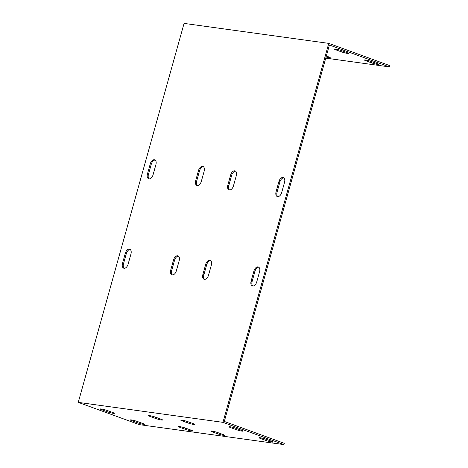 <?xml version="1.0" encoding="UTF-8"?>
<svg xmlns="http://www.w3.org/2000/svg" width="468" height="468" viewBox="0 0 468 468"><rect width="100%" height="100%" fill="white"/><g stroke="black" fill="none" stroke-linecap="round" stroke-linejoin="round"><path stroke-width="0.7" d="M325.751 58.12L389.388 66.901L389.745 65.625L328.764 43.378L222.955 422.352L78.255 402.375L184.07 23.4L328.764 43.378M222.955 422.352L283.93 444.6L284.287 443.325L224.312 421.44L329.408 45.016L389.388 66.901M326.336 56.02L328.548 56.827A4.668 0.48 15.6 0 1 330.227 57.693A4.668 0.48 15.6 0 1 326.056 57.026M366.146 60.881A4.668 0.48 15.6 0 1 364.461 60.015A4.668 0.48 15.6 0 1 367.07 60.296A4.668 0.48 15.6 0 1 371.773 61.659L376.781 63.484A4.668 0.48 15.6 0 1 378.46 64.356A4.668 0.48 15.6 0 1 375.851 64.069A4.668 0.48 15.6 0 1 371.153 62.712L366.146 60.881L366.35 60.144M336.088 49.918A4.668 0.48 15.6 0 1 334.409 49.052A4.668 0.48 15.6 0 1 337.019 49.333A4.668 0.48 15.6 0 1 341.716 50.696L346.724 52.521A4.668 0.48 15.6 0 1 348.408 53.387A4.668 0.48 15.6 0 1 345.799 53.106A4.668 0.48 15.6 0 1 341.096 51.743L336.088 49.918L336.293 49.181M283.795 177.822A4.668 2.802 -70 0 0 279.917 181.923L277.062 192.137A4.668 2.802 -70 0 0 277.805 196.648M235.568 171.165A4.668 2.802 -70 0 0 231.683 175.266L228.829 185.48A4.668 2.802 -70 0 0 229.572 189.99M203.41 166.725A4.668 2.802 -70 0 0 199.526 170.826L196.677 181.04A4.668 2.802 -70 0 0 197.42 185.55M155.177 160.068A4.668 2.802 -70 0 0 151.293 164.169L148.444 174.383A4.668 2.802 -70 0 0 149.187 178.893M130.215 249.467A4.668 2.802 -70 0 0 126.337 253.568L123.482 263.782A4.668 2.802 -70 0 0 124.225 268.293M178.448 256.125A4.668 2.802 -70 0 0 174.564 260.226L171.715 270.44A4.668 2.802 -70 0 0 172.458 274.95M210.606 260.565A4.668 2.802 -70 0 0 206.721 264.666L203.867 274.88A4.668 2.802 -70 0 0 204.61 279.39M258.839 267.222A4.668 2.802 -70 0 0 254.955 271.323L252.1 281.537A4.668 2.802 -70 0 0 252.843 286.047M278.91 181.555A4.668 2.802 110 0 1 283.327 177.559A4.668 2.802 110 0 1 284.538 182.333L281.689 192.553A4.668 2.802 110 0 1 277.272 196.542A4.668 2.802 110 0 1 276.061 191.775L278.91 181.555L279.917 181.923M230.683 174.897A4.668 2.802 110 0 1 235.094 170.902A4.668 2.802 110 0 1 236.305 175.675L233.456 185.89A4.668 2.802 110 0 1 229.045 189.885A4.668 2.802 110 0 1 227.828 185.117L230.683 174.897L231.683 175.266M198.526 170.457A4.668 2.802 110 0 1 202.936 166.462A4.668 2.802 110 0 1 204.153 171.235L201.298 181.455A4.668 2.802 110 0 1 196.888 185.445A4.668 2.802 110 0 1 195.671 180.677L198.526 170.457L199.526 170.826M150.292 163.8A4.668 2.802 110 0 1 154.709 159.804A4.668 2.802 110 0 1 155.92 164.578L153.065 174.792A4.668 2.802 110 0 1 148.654 178.788A4.668 2.802 110 0 1 147.443 174.02L150.292 163.8L151.293 164.169M125.33 253.2A4.668 2.802 110 0 1 129.747 249.204A4.668 2.802 110 0 1 130.958 253.978L128.109 264.192A4.668 2.802 110 0 1 123.692 268.187A4.668 2.802 110 0 1 122.481 263.42L125.33 253.2L126.337 253.568M173.564 259.857A4.668 2.802 110 0 1 177.98 255.861A4.668 2.802 110 0 1 179.191 260.635L176.337 270.855A4.668 2.802 110 0 1 171.926 274.845A4.668 2.802 110 0 1 170.715 270.077L173.564 259.857L174.564 260.226M205.721 264.297A4.668 2.802 110 0 1 210.132 260.302A4.668 2.802 110 0 1 211.349 265.075L208.494 275.289A4.668 2.802 110 0 1 204.083 279.285A4.668 2.802 110 0 1 202.866 274.517L205.721 264.297L206.721 264.666M256.727 281.952A4.668 2.802 110 0 1 252.316 285.942A4.668 2.802 110 0 1 251.1 281.174L253.954 270.954A4.668 2.802 110 0 1 258.365 266.959A4.668 2.802 110 0 1 259.582 271.732L256.727 281.952M283.93 444.6L139.236 424.622L78.255 402.375M212.454 431.923A4.668 0.48 15.6 0 1 210.775 431.057A4.668 0.48 15.6 0 1 213.385 431.338A4.668 0.48 15.6 0 1 218.082 432.701L223.09 434.526A4.668 0.48 15.6 0 1 224.775 435.392A4.668 0.48 15.6 0 1 222.165 435.111A4.668 0.48 15.6 0 1 217.468 433.748L212.454 431.923L212.665 431.186M132.07 420.826A4.668 0.48 15.6 0 1 130.391 419.96A4.668 0.48 15.6 0 1 132.994 420.241A4.668 0.48 15.6 0 1 137.697 421.604L142.705 423.429A4.668 0.48 15.6 0 1 144.384 424.295A4.668 0.48 15.6 0 1 141.781 424.014A4.668 0.48 15.6 0 1 137.077 422.651L132.07 420.826L132.274 420.089M180.303 427.483A4.668 0.48 15.6 0 1 178.624 426.617A4.668 0.48 15.6 0 1 181.227 426.898A4.668 0.48 15.6 0 1 185.931 428.261L190.938 430.086A4.668 0.48 15.6 0 1 192.617 430.952A4.668 0.48 15.6 0 1 190.008 430.671A4.668 0.48 15.6 0 1 185.31 429.308L180.303 427.483L180.508 426.746M260.688 438.58A4.668 0.48 15.6 0 1 259.009 437.715A4.668 0.48 15.6 0 1 261.618 437.995A4.668 0.48 15.6 0 1 266.315 439.358L271.323 441.184A4.668 0.48 15.6 0 1 273.008 442.049A4.668 0.48 15.6 0 1 270.399 441.769A4.668 0.48 15.6 0 1 265.695 440.406L260.688 438.58L260.892 437.843M230.636 427.617A4.668 0.48 15.6 0 1 228.951 426.746A4.668 0.48 15.6 0 1 231.561 427.032A4.668 0.48 15.6 0 1 236.264 428.39L241.272 430.221A4.668 0.48 15.6 0 1 242.951 431.086A4.668 0.48 15.6 0 1 240.341 430.806A4.668 0.48 15.6 0 1 235.644 429.443L230.636 427.617L230.841 426.88M150.246 416.52A4.668 0.48 15.6 0 1 148.567 415.648A4.668 0.48 15.6 0 1 151.176 415.935A4.668 0.48 15.6 0 1 155.873 417.292L160.881 419.123A4.668 0.48 15.6 0 1 162.566 419.989A4.668 0.48 15.6 0 1 159.957 419.708A4.668 0.48 15.6 0 1 155.253 418.345L150.246 416.52L150.45 415.783M182.403 420.954A4.668 0.48 15.6 0 1 180.724 420.089A4.668 0.48 15.6 0 1 183.327 420.369A4.668 0.48 15.6 0 1 188.031 421.732L193.038 423.563A4.668 0.48 15.6 0 1 194.717 424.429A4.668 0.48 15.6 0 1 192.108 424.143A4.668 0.48 15.6 0 1 187.411 422.785L182.403 420.954L182.608 420.217M102.012 409.857A4.668 0.48 15.6 0 1 100.333 408.991A4.668 0.48 15.6 0 1 102.942 409.272A4.668 0.48 15.6 0 1 107.64 410.635L112.653 412.466A4.668 0.48 15.6 0 1 114.332 413.332A4.668 0.48 15.6 0 1 111.723 413.045A4.668 0.48 15.6 0 1 107.026 411.688L102.012 409.857L102.223 409.12M217.79 432.596L217.468 433.748M137.399 421.498L137.077 422.651M185.632 428.156L185.31 429.308M266.023 439.253L265.695 440.406M371.475 61.554L371.153 62.712M235.644 429.443L235.966 428.284M341.096 51.743L341.424 50.591M155.253 418.345L155.581 417.187M187.411 422.785L187.732 421.627M107.026 411.688L107.347 410.53M276.061 191.775L277.062 192.137M227.828 185.117L228.829 185.48M195.671 180.677L196.677 181.04M147.443 174.02L148.444 174.383M122.481 263.42L123.482 263.782M170.715 270.077L171.715 270.44M202.866 274.517L203.867 274.88M251.1 281.174L252.1 281.537M253.954 270.954L254.955 271.323"/></g></svg>
